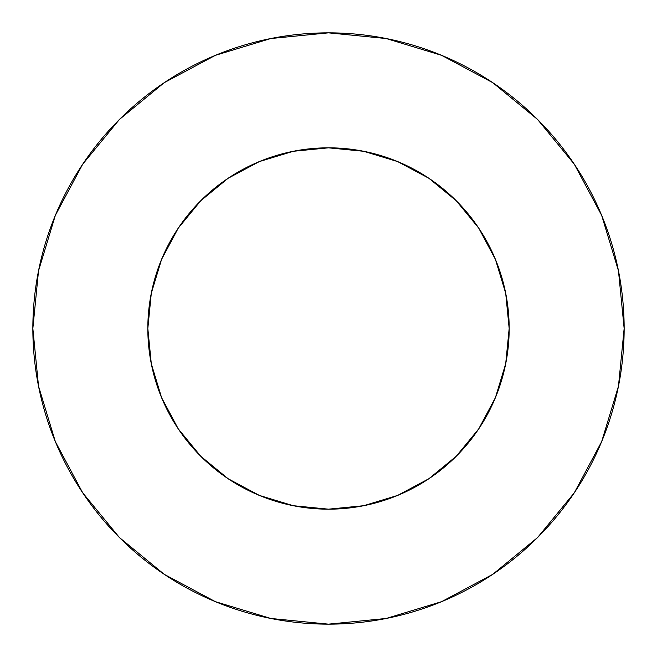 <?xml version="1.0" encoding="UTF-8"?>
<svg xmlns="http://www.w3.org/2000/svg" width="657" height="657" viewBox="0 0 657 657"><rect width="100%" height="100%" fill="white"/><g stroke="black" fill="none" stroke-linecap="round" stroke-linejoin="round"><path stroke-width="0.99" d="M147.825 328.5A180.675 180.675 0 0 1 328.5 147.825A180.675 180.675 0 0 1 509.175 328.5A180.675 180.675 0 0 1 328.5 509.175A180.675 180.675 0 0 1 147.825 328.5L151.299 363.748L161.581 397.641L178.277 428.881L200.746 456.254L228.119 478.723L259.359 495.419L293.252 505.701L328.5 509.175L363.748 505.701L397.641 495.419L428.881 478.723L456.254 456.254L478.723 428.881L495.419 397.641L505.701 363.748L509.175 328.5L505.701 293.252L495.419 259.359L478.723 228.119L456.254 200.746L428.881 178.277L397.641 161.581L363.748 151.299L328.5 147.825L293.252 151.299L259.359 161.581L228.119 178.277L200.746 200.746L178.277 228.119L161.581 259.359L151.299 293.252L147.825 328.5M624.15 328.5A295.65 295.65 0 0 0 328.5 32.85A295.65 295.65 0 0 0 32.85 328.5A295.65 295.65 0 0 1 328.5 32.85A295.65 295.65 0 0 1 624.15 328.5A295.65 295.65 0 0 1 328.5 624.15A295.65 295.65 0 0 1 32.85 328.5A295.65 295.65 0 0 0 328.5 624.15A295.65 295.65 0 0 0 624.15 328.5L618.467 270.824L601.648 215.356L574.325 164.242L537.557 119.443L492.758 82.675L441.644 55.352L386.176 38.533L328.5 32.85L270.824 38.533L215.356 55.352L164.242 82.675L119.443 119.443L82.675 164.242L55.352 215.356L38.533 270.824L32.85 328.5L38.533 386.176L55.352 441.644L82.675 492.758L119.443 537.557L164.242 574.325L215.356 601.648L270.824 618.467L328.5 624.15L386.176 618.467L441.644 601.648L492.758 574.325L537.557 537.557L574.325 492.758L601.648 441.644L618.467 386.176L624.15 328.5M574.325 164.242L537.557 119.443L492.832 82.733M164.242 82.675L119.443 119.443L82.733 164.168M82.675 492.758L119.443 537.557L164.168 574.267M492.758 574.325L537.557 537.557L574.267 492.832"/></g></svg>
